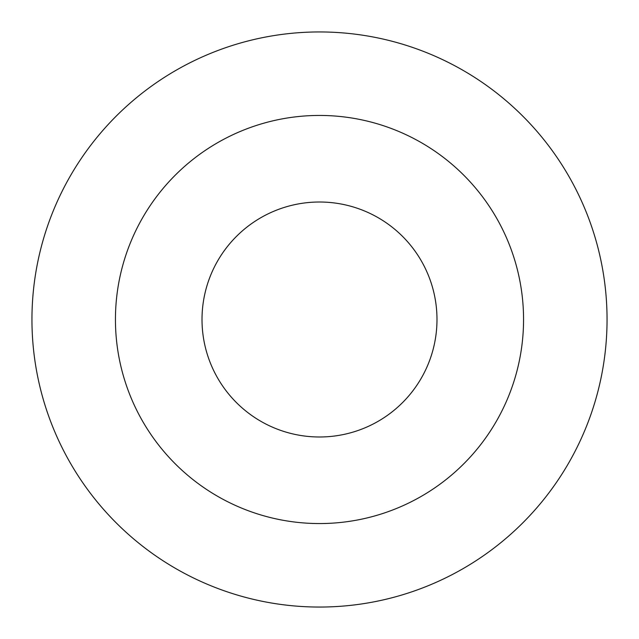 <?xml version="1.0" encoding="UTF-8"?>
<svg xmlns="http://www.w3.org/2000/svg" width="639" height="639" viewBox="0 0 639 639"><rect width="100%" height="100%" fill="white"/><g stroke="black" fill="none" stroke-linecap="round" stroke-linejoin="round"><path stroke-width="0.96" d="M523.557 319.5A204.057 204.057 0 0 0 319.5 115.443A204.057 204.057 0 0 0 115.443 319.5A204.057 204.057 0 0 0 319.5 523.557A204.057 204.057 0 0 0 523.557 319.5M607.05 319.5A287.55 287.55 0 0 0 319.5 31.95A287.55 287.55 0 0 0 31.95 319.5A287.55 287.55 0 0 0 319.5 607.05A287.55 287.55 0 0 0 607.05 319.5M436.988 319.5A117.488 117.488 0 0 0 319.5 202.012A117.488 117.488 0 0 0 202.012 319.5A117.488 117.488 0 0 0 319.5 436.988A117.488 117.488 0 0 0 436.988 319.5"/></g></svg>
